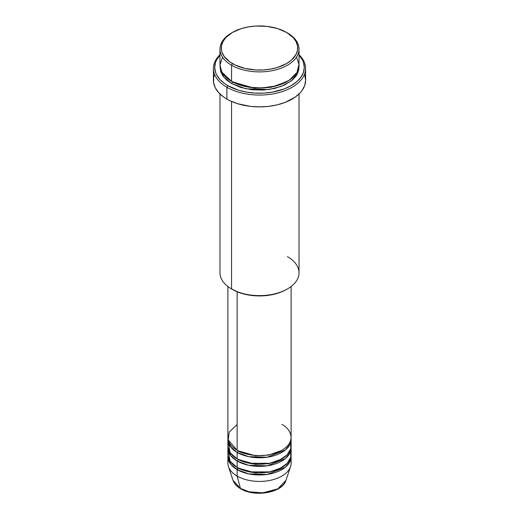 <?xml version="1.0" encoding="UTF-8"?>
<svg xmlns="http://www.w3.org/2000/svg" width="519" height="519" viewBox="0 0 519 519"><rect width="100%" height="100%" fill="white"/><g stroke="black" fill="none" stroke-linecap="round" stroke-linejoin="round"><path stroke-width="0.78" d="M290.614 459.951A31.614 18.256 180 0 1 290.543 466.633L285.95 480.38L277.762 488.866L262.666 492.881L249.016 491.759L240.453 488.431A1.317 0.759 120 0 0 240.699 488.775A1.317 0.759 -60 0 1 240.453 488.431A26.936 15.551 0 0 0 267.395 492.304A26.936 15.551 0 0 0 285.95 480.38C282.602 492.797 254.66 497.507 240.693 488.775C236.774 486.511 234.231 483.708 233.05 480.38A26.936 15.551 0 0 0 240.453 488.431L237.144 476.085L240.453 488.431L233.05 480.38L228.457 466.633A31.614 18.256 180 0 1 228.386 459.951M237.144 424.458L229.255 432.048L228.204 439.943L237.144 450.271A31.614 18.256 0 0 0 271.599 454.222A31.614 18.256 0 0 0 291.114 437.361L291.114 286.488M291.114 439.515A31.614 18.256 180 0 0 291.062 438.438L290.037 444.232L285.379 449.999L267.259 457.207L248.659 456.662L237.144 452.419A1.317 0.759 120 0 0 238.078 450.803L237.618 450.537L238.078 450.803A1.317 0.759 -60 0 1 237.144 452.419L230.67 447.002L227.938 438.438A31.614 18.256 180 0 0 227.886 439.515L227.886 445.964A31.614 18.256 0 0 0 237.144 458.874A31.614 18.256 0 0 0 271.599 462.831A31.614 18.256 0 0 0 291.114 445.964L291.114 439.515A31.614 18.256 180 0 1 271.599 456.376A31.614 18.256 180 0 1 237.144 452.419L237.144 458.874L237.144 452.419A31.614 18.256 180 0 1 227.886 439.515M228.386 442.739L230.105 452.685L237.144 458.874L249.444 463.272L269.348 463.311L279.592 460.061L287.195 454.774L290.789 448.585L290.614 442.739M291.114 448.118A31.614 18.256 180 0 0 291.062 447.041L290.037 452.84L285.379 458.608L267.259 465.815L248.659 465.264L237.144 461.021A1.317 0.759 120 0 0 238.078 459.412L237.618 459.14L238.078 459.412A1.317 0.759 -60 0 1 237.144 461.021L230.67 455.604L227.938 447.041A31.614 18.256 180 0 0 227.886 448.118L227.886 454.573A31.614 18.256 0 0 0 237.144 467.476A31.614 18.256 0 0 0 271.599 471.434A31.614 18.256 0 0 0 291.114 454.573L291.114 448.118A31.614 18.256 180 0 1 271.599 464.979A31.614 18.256 180 0 1 237.144 461.021L237.144 467.476L237.144 461.021A31.614 18.256 180 0 1 227.886 448.118M228.386 451.342L230.105 461.287L237.144 467.476L249.444 471.875L269.348 471.914L279.592 468.663L287.195 463.376L290.789 457.187L290.614 451.342M291.114 456.72A31.614 18.256 180 0 0 291.062 455.65L290.037 461.443L285.379 467.21L267.259 474.418L248.659 473.866L237.144 469.63A1.317 0.759 120 0 0 238.078 468.015L237.618 467.749L238.078 468.015A1.317 0.759 -60 0 1 237.144 469.63L230.67 464.207L227.938 455.65A31.614 18.256 180 0 0 227.886 456.72L227.886 463.175A31.614 18.256 0 0 0 237.144 476.085A31.614 18.256 0 0 0 271.599 480.036A31.614 18.256 0 0 0 291.114 463.175L291.114 456.72A31.614 18.256 180 0 1 271.599 473.588A31.614 18.256 180 0 1 237.144 469.63L237.144 476.085L237.144 469.63A31.614 18.256 180 0 1 227.886 456.72M222.534 57.148L219.985 65.109L221.827 72.102L231.558 81.347L231.558 65.212L232.486 63.603A38.198 22.058 180 0 1 232.486 32.412A38.198 22.058 180 0 1 286.514 32.412L277.509 28.551L266.954 26.372L255.757 26.054L248.413 26.897L241.491 28.551L232.486 32.412L225.81 37.608L222.943 41.604L221.483 45.841L221.483 50.168L222.035 52.309L224.208 56.448L229.969 61.995L235.263 65.057L244.884 68.385L255.757 69.955L263.243 69.955L270.587 69.111L277.509 67.457L286.514 63.603L291.263 60.256L296.057 54.411L297.517 50.168L297.517 45.841L296.057 41.604L293.19 37.608L286.514 32.412A38.198 22.058 180 0 1 286.514 63.603A38.198 22.058 180 0 1 232.486 63.603L231.558 65.212A39.522 22.817 0 0 0 287.442 65.212A39.522 22.817 0 0 0 287.442 32.95L287.442 32.95A39.522 22.817 180 0 1 299.022 49.078A39.522 22.817 180 0 1 274.622 70.162A39.522 22.817 180 0 1 231.558 65.212L231.558 81.347A39.522 22.817 0 0 0 274.622 86.297A39.522 22.817 0 0 0 299.022 65.212L299.022 49.078M287.442 256.665A39.522 22.817 180 0 1 287.442 288.934A39.522 22.817 180 0 1 231.558 288.934L232.486 289.472A38.198 22.058 0 0 0 286.514 289.472L280.721 292.216L274.116 294.254L266.954 295.506L259.5 295.934L252.046 295.506L244.884 294.254L238.279 292.216L231.558 288.934A39.522 22.817 0 0 0 274.622 293.877A39.522 22.817 0 0 0 299.022 272.799L299.022 93.984M226.9 87.263A46.107 26.618 0 0 0 287.889 89.417A46.107 26.618 0 0 0 299.022 54.729A46.107 26.618 180 0 1 305.607 68.443A46.107 26.618 180 0 1 277.146 93.031A46.107 26.618 180 0 1 226.9 87.263L226.9 99.097A46.107 26.618 0 0 0 277.146 104.864A46.107 26.618 0 0 0 305.607 80.27L304.718 85.466L302.097 90.462L300.164 92.823L295.142 97.157L285.113 102.405L277.146 104.864L268.492 106.382L259.5 106.888L250.508 106.382L237.767 103.748L230.254 100.848L226.9 99.097L226.9 87.263A46.107 26.618 180 0 1 213.393 68.443A46.107 26.618 180 0 1 219.978 54.729A46.107 26.618 0 0 0 226.9 87.263L227.828 85.648L226.9 87.263M299.022 55.196A44.79 25.859 180 0 1 286.164 88.139A44.79 25.859 180 0 1 227.828 85.648L238.39 90.17L246.499 92.11L255.108 93.102L263.892 93.102L272.501 92.11L284.386 88.866L291.172 85.648L296.738 81.73L300.877 77.26L303.427 72.413L304.29 67.366L303.427 62.319L302.356 59.86L299.002 55.176M232.486 81.885L232.032 81.619L232.486 81.885A1.317 0.759 -60 0 1 231.558 83.501L223.533 76.818L220.024 66.289L220.744 71.817L222.988 76.098L226.641 80.043L231.558 83.501A1.317 0.759 120 0 0 232.486 81.885L254.355 88.146L271.067 87.309L286.968 81.619L271.067 87.309L254.355 88.146L232.486 81.885M223.28 74.34L222.632 75.579M237.144 291.762L237.144 450.271L237.144 291.762M231.558 101.445L231.558 288.934L231.558 101.445M290.543 466.633A31.614 18.256 180 0 1 268.764 480.626A31.614 18.256 180 0 1 237.144 476.085A31.614 18.256 180 0 1 228.457 466.633M249.678 491.921L259.5 493.05L269.322 491.921M232.486 32.412L231.558 32.95A39.522 22.817 0 0 0 231.558 65.212A39.522 22.817 180 0 1 219.978 49.078A39.522 22.817 180 0 1 232.032 32.678M219.978 49.078L219.978 65.212A39.522 22.817 0 0 0 231.558 81.347L248.633 87.153L261.641 87.996L276.147 85.907L288.992 80.4L296.952 72.504L298.983 64.22L296.466 57.148M219.998 55.176L216.644 59.86L215.573 62.319L214.71 67.366L215.573 72.413L216.644 74.872L219.998 79.556L224.876 83.773L227.828 85.648A44.79 25.859 180 0 1 219.978 55.196M298.976 66.289L298.827 69.604L297.316 73.99L296.012 76.098L292.359 80.043L284.568 85.006L274.622 88.444L263.373 90.072L251.793 89.742L240.868 87.49L231.558 83.501L245.857 88.781L268.946 89.521L281.441 86.342L291.607 80.672L297.556 73.523L298.976 66.289M213.393 68.443L213.393 80.27A46.107 26.618 0 0 0 226.9 99.097L223.858 97.157L218.836 92.823L215.379 87.996L213.614 82.884L213.614 77.662L214.282 75.08M304.718 75.08L305.607 80.27L305.607 68.443M219.978 93.984L219.978 272.799A39.522 22.817 0 0 0 231.558 288.934L231.558 288.934M227.886 286.488L227.886 437.361A31.614 18.256 0 0 0 237.144 450.271C242.788 454.56 265.001 459.646 281.856 450.271C298.094 440.54 289.291 427.714 281.856 424.458M238.078 468.015L255.471 472.984L268.764 472.303L281.382 467.749L268.764 472.303L255.471 472.984L238.078 468.015L236.56 469.286M238.078 459.412L255.471 464.382L268.764 463.694L281.382 459.14L268.764 463.694L255.471 464.382L238.078 459.412M238.078 450.803L255.471 455.773L268.764 455.092L281.382 450.537L268.764 455.092L255.471 455.773L238.078 450.803M287.442 32.95L286.514 32.412M287.442 288.934L286.514 289.472"/></g></svg>
